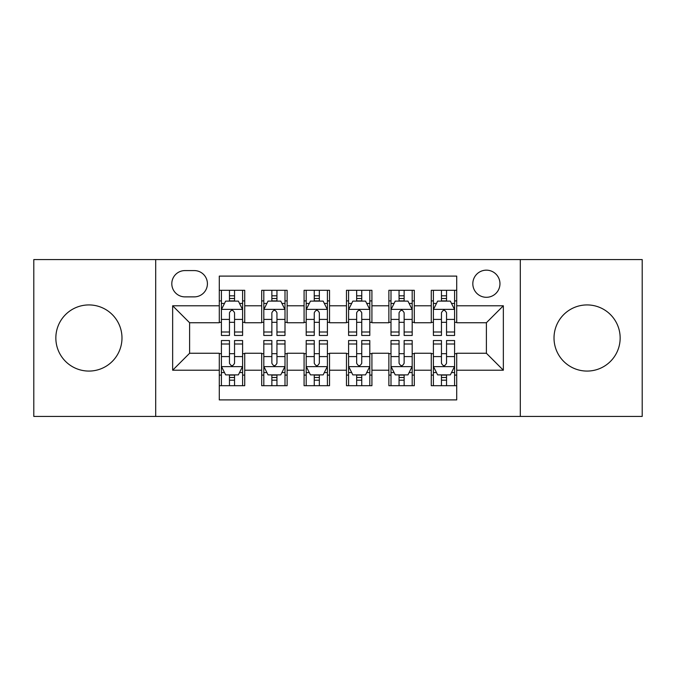 <?xml version="1.0" encoding="UTF-8"?>
<svg xmlns="http://www.w3.org/2000/svg" width="676" height="676" viewBox="0 0 676 676"><rect width="100%" height="100%" fill="white"/><g stroke="black" fill="none" stroke-linecap="round" stroke-linejoin="round"><path stroke-width="1.01" d="M587.081 304.927A33.073 33.073 0 0 0 554.016 338A33.073 33.073 0 0 0 587.081 371.073A33.073 33.073 0 0 0 620.154 338A33.073 33.073 0 0 0 587.081 304.927M88.919 304.927A33.073 33.073 0 0 0 55.846 338A33.073 33.073 0 0 0 88.919 371.073A33.073 33.073 0 0 0 121.984 338A33.073 33.073 0 0 0 88.919 304.927M486.39 270.163A13.571 13.571 0 0 0 472.82 283.734A13.571 13.571 0 0 0 486.39 297.296A13.571 13.571 0 0 0 499.961 283.734A13.571 13.571 0 0 0 486.39 270.163M520.309 416.433L642.2 416.433L642.2 259.567L520.309 259.567L520.309 416.433L155.691 416.433L155.691 259.567L33.8 259.567L33.8 416.433L155.691 416.433M456.714 290.3L431.271 290.3L431.271 305.78L414.312 305.78L414.312 322.739L431.271 322.739L431.271 305.78M414.312 305.78L414.312 290.3L388.877 290.3L388.877 305.78L371.918 305.78L371.918 322.739L388.877 322.739L388.877 305.78M371.918 305.78L371.918 290.3L346.475 290.3L346.475 305.78L329.525 305.78L329.525 322.739L346.475 322.739L346.475 305.78M329.525 305.78L329.525 290.3L304.082 290.3L304.082 305.78L287.123 305.78L287.123 322.739L304.082 322.739L304.082 305.78M287.123 305.78L287.123 290.3L261.688 290.3L261.688 322.739L244.729 322.739L244.729 290.3L219.286 290.3M219.286 385.7L244.729 385.7L244.729 353.261L261.688 353.261L261.688 385.7L287.123 385.7L287.123 353.261L304.082 353.261L304.082 370.22L287.123 370.22M304.082 370.22L304.082 385.7L329.525 385.7L329.525 353.261L346.475 353.261L346.475 370.22L329.525 370.22M346.475 370.22L346.475 385.7L371.918 385.7L371.918 353.261L388.877 353.261L388.877 370.22L371.918 370.22M388.877 370.22L388.877 385.7L414.312 385.7L414.312 353.261L431.271 353.261L431.271 370.22L414.312 370.22M184.945 296.874L194.274 296.874A13.14 13.14 0 0 0 207.414 283.734A13.14 13.14 0 0 0 194.274 270.586L184.945 270.586A13.14 13.14 0 0 0 171.805 283.734A13.14 13.14 0 0 0 184.945 296.874M520.309 259.567L155.691 259.567M456.714 305.78L456.714 276.104L219.286 276.104L219.286 322.739L189.61 322.739L189.61 353.261L219.286 353.261L219.286 399.896L456.714 399.896L456.714 353.261L486.39 353.261L486.39 322.739L456.714 322.739L456.714 305.78L503.35 305.78L503.35 370.22L456.714 370.22M219.286 370.22L172.65 370.22L172.65 305.78L219.286 305.78M431.271 370.22L431.271 385.7L456.714 385.7M219.286 300.904L221.407 300.904M229.46 300.904L234.547 300.904M242.608 300.904L244.729 300.904M219.286 322.317L221.407 322.317M229.46 322.317L234.547 322.317M242.608 322.317L244.729 322.317M219.286 353.683L221.407 353.683M229.46 353.683L234.547 353.683M242.608 353.683L244.729 353.683M219.286 375.095L221.407 375.095M229.46 375.095L234.547 375.095M242.608 375.095L244.729 375.095M261.688 322.317L263.809 322.317M271.862 322.317L276.949 322.317M285.002 322.317L287.123 322.317M261.688 300.904L263.809 300.904M271.862 300.904L276.949 300.904M285.002 300.904L287.123 300.904M261.688 353.683L263.809 353.683M271.862 353.683L276.949 353.683M285.002 353.683L287.123 353.683M261.688 375.095L263.809 375.095M271.862 375.095L276.949 375.095M285.002 375.095L287.123 375.095M304.082 353.683L306.203 353.683M314.255 353.683L319.342 353.683M327.404 353.683L329.525 353.683M304.082 375.095L306.203 375.095M314.255 375.095L319.342 375.095M327.404 375.095L329.525 375.095M304.082 300.904L306.203 300.904M314.255 300.904L319.342 300.904M327.404 300.904L329.525 300.904M304.082 322.317L306.203 322.317M314.255 322.317L319.342 322.317M327.404 322.317L329.525 322.317M346.475 353.683L348.596 353.683M356.658 353.683L361.745 353.683M369.797 353.683L371.918 353.683M346.475 375.095L348.596 375.095M356.658 375.095L361.745 375.095M369.797 375.095L371.918 375.095M346.475 300.904L348.596 300.904M356.658 300.904L361.745 300.904M369.797 300.904L371.918 300.904M346.475 322.317L348.596 322.317M356.658 322.317L361.745 322.317M369.797 322.317L371.918 322.317M388.877 353.683L390.998 353.683M399.051 353.683L404.138 353.683M412.191 353.683L414.312 353.683M388.877 375.095L390.998 375.095M399.051 375.095L404.138 375.095M412.191 375.095L414.312 375.095M388.877 300.904L390.998 300.904M399.051 300.904L404.138 300.904M412.191 300.904L414.312 300.904M388.877 322.317L390.998 322.317M399.051 322.317L404.138 322.317M412.191 322.317L414.312 322.317M431.271 353.683L433.392 353.683M441.453 353.683L446.54 353.683M454.593 353.683L456.714 353.683M431.271 375.095L433.392 375.095M441.453 375.095L446.54 375.095M454.593 375.095L456.714 375.095M431.271 300.904L433.392 300.904M441.453 300.904L446.54 300.904M454.593 300.904L456.714 300.904M431.271 322.317L433.392 322.317M441.453 322.317L446.54 322.317M454.593 322.317L456.714 322.317M189.61 322.739L172.65 305.78M189.61 353.261L172.65 370.22M503.35 305.78L486.39 322.739M503.35 370.22L486.39 353.261M234.547 295.818L229.46 295.818M242.608 332L234.547 332L234.547 335.457L242.608 335.457L242.608 309.591L238.366 301.116L225.649 301.116L221.407 309.591L221.407 335.457L229.46 335.457L229.46 332L221.407 332M221.407 309.591L221.407 290.3M242.608 309.591L242.608 290.3M229.46 301.116L229.46 290.3M234.547 290.3L234.547 301.116M234.547 332L234.547 312.777C232.857 309.507 231.158 309.507 229.46 312.777L229.46 332M229.46 380.182L234.547 380.182M221.407 344L229.46 344L229.46 340.543L221.407 340.543L221.407 366.409L225.649 374.884L238.366 374.884L242.608 366.409L242.608 340.543L234.547 340.543L234.547 344L242.608 344M242.608 366.409L242.608 385.7M221.407 366.409L221.407 385.7M234.547 374.884L234.547 385.7M229.46 385.7L229.46 374.884M229.46 344L229.46 363.223C231.158 366.493 232.857 366.493 234.547 363.223L234.547 344M276.949 295.818L271.862 295.818M285.002 332L276.949 332L276.949 335.457L285.002 335.457L285.002 309.591L280.76 301.116L268.042 301.116L263.809 309.591L263.809 335.457L271.862 335.457L271.862 332L263.809 332M263.809 309.591L263.809 290.3M285.002 309.591L285.002 290.3M271.862 301.116L271.862 290.3M276.949 290.3L276.949 301.116M276.949 332L276.949 312.777C275.25 309.507 273.56 309.507 271.862 312.777L271.862 332M319.342 295.818L314.255 295.818M327.404 332L319.342 332L319.342 335.457L327.404 335.457L327.404 309.591L323.162 301.116L310.445 301.116L306.203 309.591L306.203 335.457L314.255 335.457L314.255 332L306.203 332M306.203 309.591L306.203 290.3M327.404 309.591L327.404 290.3M314.255 301.116L314.255 290.3M319.342 290.3L319.342 301.116M319.342 332L319.342 312.777C317.652 309.507 315.954 309.507 314.255 312.777L314.255 332M361.745 295.818L356.658 295.818M369.797 332L361.745 332L361.745 335.457L369.797 335.457L369.797 309.591L365.555 301.116L352.838 301.116L348.596 309.591L348.596 335.457L356.658 335.457L356.658 332L348.596 332M348.596 309.591L348.596 290.3M369.797 309.591L369.797 290.3M356.658 301.116L356.658 290.3M361.745 290.3L361.745 301.116M361.745 332L361.745 312.777C360.046 309.507 358.356 309.507 356.658 312.777L356.658 332M404.138 295.818L399.051 295.818M412.191 332L404.138 332L404.138 335.457L412.191 335.457L412.191 309.591L407.958 301.116L395.24 301.116L390.998 309.591L390.998 335.457L399.051 335.457L399.051 332L390.998 332M390.998 309.591L390.998 290.3M412.191 309.591L412.191 290.3M399.051 301.116L399.051 290.3M404.138 290.3L404.138 301.116M404.138 332L404.138 312.777C402.448 309.507 400.75 309.507 399.051 312.777L399.051 332M271.862 380.182L276.949 380.182M263.809 344L271.862 344L271.862 340.543L263.809 340.543L263.809 366.409L268.042 374.884L280.76 374.884L285.002 366.409L285.002 340.543L276.949 340.543L276.949 344L285.002 344M285.002 366.409L285.002 385.7M263.809 366.409L263.809 385.7M276.949 374.884L276.949 385.7M271.862 385.7L271.862 374.884M271.862 344L271.862 363.223C273.552 366.493 275.25 366.493 276.949 363.223L276.949 344M314.255 380.182L319.342 380.182M306.203 344L314.255 344L314.255 340.543L306.203 340.543L306.203 366.409L310.445 374.884L323.162 374.884L327.404 366.409L327.404 340.543L319.342 340.543L319.342 344L327.404 344M327.404 366.409L327.404 385.7M306.203 366.409L306.203 385.7M319.342 374.884L319.342 385.7M314.255 385.7L314.255 374.884M314.255 344L314.255 363.223C315.954 366.493 317.644 366.493 319.342 363.223L319.342 344M356.658 380.182L361.745 380.182M348.596 344L356.658 344L356.658 340.543L348.596 340.543L348.596 366.409L352.838 374.884L365.555 374.884L369.797 366.409L369.797 340.543L361.745 340.543L361.745 344L369.797 344M369.797 366.409L369.797 385.7M348.596 366.409L348.596 385.7M361.745 374.884L361.745 385.7M356.658 385.7L356.658 374.884M356.658 344L356.658 363.223C358.348 366.493 360.046 366.493 361.745 363.223L361.745 344M399.051 380.182L404.138 380.182M390.998 344L399.051 344L399.051 340.543L390.998 340.543L390.998 366.409L395.24 374.884L407.958 374.884L412.191 366.409L412.191 340.543L404.138 340.543L404.138 344L412.191 344M412.191 366.409L412.191 385.7M390.998 366.409L390.998 385.7M404.138 374.884L404.138 385.7M399.051 385.7L399.051 374.884M399.051 344L399.051 363.223C400.75 366.493 402.44 366.493 404.138 363.223L404.138 344M446.54 295.818L441.453 295.818M454.593 332L446.54 332L446.54 335.457L454.593 335.457L454.593 309.591L450.351 301.116L437.634 301.116L433.392 309.591L433.392 335.457L441.453 335.457L441.453 332L433.392 332M433.392 309.591L433.392 290.3M454.593 309.591L454.593 290.3M441.453 301.116L441.453 290.3M446.54 290.3L446.54 301.116M446.54 332L446.54 312.777C444.842 309.507 443.143 309.507 441.453 312.777L441.453 332M441.453 380.182L446.54 380.182M433.392 344L441.453 344L441.453 340.543L433.392 340.543L433.392 366.409L437.634 374.884L450.351 374.884L454.593 366.409L454.593 340.543L446.54 340.543L446.54 344L454.593 344M454.593 366.409L454.593 385.7M433.392 366.409L433.392 385.7M446.54 374.884L446.54 385.7M441.453 385.7L441.453 374.884M441.453 344L441.453 363.223C443.143 366.493 444.842 366.493 446.54 363.223L446.54 344M261.688 370.22L244.729 370.22M261.688 305.78L244.729 305.78M242.498 309.38L221.517 309.38M221.407 303.448L224.483 303.448M239.532 303.448L242.608 303.448M229.46 319.418L221.407 319.418M242.608 319.418L234.547 319.418M234.547 298.513L229.46 298.513M221.517 366.62L242.498 366.62M242.608 372.552L239.532 372.552M224.483 372.552L221.407 372.552M234.547 356.582L242.608 356.582M221.407 356.582L229.46 356.582M229.46 377.487L234.547 377.487M284.9 309.38L263.91 309.38M263.809 303.448L266.876 303.448M281.934 303.448L285.002 303.448M271.862 319.418L263.809 319.418M285.002 319.418L276.949 319.418M276.949 298.513L271.862 298.513M327.294 309.38L306.304 309.38M306.203 303.448L309.278 303.448M324.328 303.448L327.404 303.448M314.255 319.418L306.203 319.418M327.404 319.418L319.342 319.418M319.342 298.513L314.255 298.513M369.696 309.38L348.706 309.38M348.596 303.448L351.672 303.448M366.722 303.448L369.797 303.448M356.658 319.418L348.596 319.418M369.797 319.418L361.745 319.418M361.745 298.513L356.658 298.513M412.09 309.38L391.1 309.38M390.998 303.448L394.066 303.448M409.124 303.448L412.191 303.448M399.051 319.418L390.998 319.418M412.191 319.418L404.138 319.418M404.138 298.513L399.051 298.513M263.91 366.62L284.9 366.62M285.002 372.552L281.934 372.552M266.876 372.552L263.809 372.552M276.949 356.582L285.002 356.582M263.809 356.582L271.862 356.582M271.862 377.487L276.949 377.487M306.304 366.62L327.294 366.62M327.404 372.552L324.328 372.552M309.278 372.552L306.203 372.552M319.342 356.582L327.404 356.582M306.203 356.582L314.255 356.582M314.255 377.487L319.342 377.487M348.706 366.62L369.696 366.62M369.797 372.552L366.722 372.552M351.672 372.552L348.596 372.552M361.745 356.582L369.797 356.582M348.596 356.582L356.658 356.582M356.658 377.487L361.745 377.487M391.1 366.62L412.09 366.62M412.191 372.552L409.124 372.552M394.066 372.552L390.998 372.552M404.138 356.582L412.191 356.582M390.998 356.582L399.051 356.582M399.051 377.487L404.138 377.487M454.483 309.38L433.502 309.38M433.392 303.448L436.468 303.448M451.517 303.448L454.593 303.448M441.453 319.418L433.392 319.418M454.593 319.418L446.54 319.418M446.54 298.513L441.453 298.513M433.502 366.62L454.483 366.62M454.593 372.552L451.517 372.552M436.468 372.552L433.392 372.552M446.54 356.582L454.593 356.582M433.392 356.582L441.453 356.582M441.453 377.487L446.54 377.487"/></g></svg>
